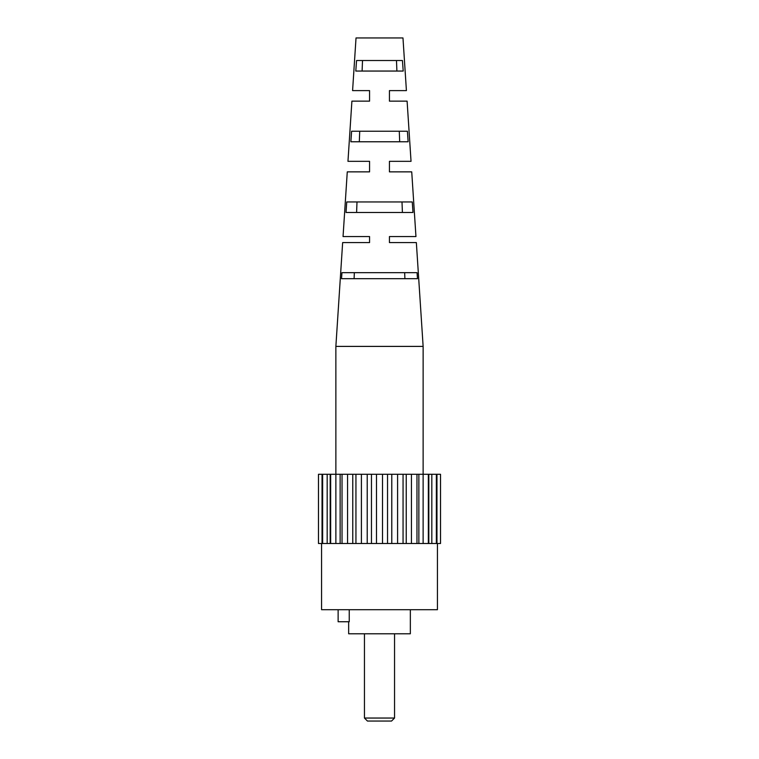 <?xml version="1.0" encoding="UTF-8"?>
<svg xmlns="http://www.w3.org/2000/svg" width="759" height="759" viewBox="0 0 759 759"><rect width="100%" height="100%" fill="white"/><g stroke="black" fill="none" stroke-linecap="round" stroke-linejoin="round"><path stroke-width="1.14" d="M394.547 718.042L391.54 721.05L367.46 721.05L364.453 718.042L394.547 718.042L394.547 633.784M410.344 609.705L410.344 633.784L348.656 633.784L348.656 621.744M338.125 609.705L338.125 621.744L349.244 621.744L349.244 609.705M437.431 543.501L437.431 609.705L321.569 609.705L321.569 543.501M322.632 543.501L322.632 474.29L318.476 474.29L318.476 543.501L440.524 543.501L440.524 474.29L436.956 474.29L436.956 543.501M322.632 474.29L436.956 474.29M387.536 543.501L387.536 474.29M382.508 474.29L382.508 543.501M376.492 474.29L376.492 543.501M371.464 474.29L371.464 543.501M391.777 474.29L391.777 543.501M367.223 474.29L367.223 543.501M403.057 543.501L403.057 474.29M397.593 474.29L397.593 543.501M416.966 543.501L416.966 474.29M411.444 474.29L411.444 543.501M406.236 474.29L406.236 543.501M428.332 543.501L428.332 474.29M416.349 242.576L389.433 242.576L416.349 242.576L423.133 346.398L423.124 543.501M418.864 474.29L418.864 543.501M436.368 543.501L436.368 474.29M431.824 474.29L431.824 543.501M428.816 474.29L428.816 543.501M322.044 474.29L322.044 543.501M330.668 543.501L330.668 474.29M330.184 474.29L330.184 543.501M327.176 474.29L327.176 543.501M342.034 543.501L342.034 474.29M340.136 474.29L340.136 543.501M342.651 242.576L369.567 242.576L342.651 242.576L335.867 346.398L335.876 543.501M355.943 543.501L355.943 474.29M352.764 474.29L352.764 543.501M347.556 474.29L347.556 543.501M361.407 474.29L361.407 543.501M335.867 346.398L423.133 346.398M352.584 90.615L369.567 90.615L369.567 94.495L369.567 90.615L352.584 90.615L356.028 37.95L402.972 37.95L406.416 90.615L389.433 90.615L389.433 101.146L407.099 101.146L411.036 161.325L389.433 161.325L389.433 171.866L411.729 171.866L415.951 236.561L389.433 236.561L389.433 242.576L389.433 236.561L415.951 236.561M389.433 170.851L389.433 162.417M369.567 236.561L343.049 236.561L369.567 236.561L369.567 242.576L369.567 236.561M369.567 161.325L347.964 161.325L369.567 161.325L369.567 171.866L347.271 171.866L369.567 171.866L369.567 169.76M369.567 169.836L369.567 164.608M351.901 101.146L369.567 101.146L351.901 101.146L347.964 161.325M399.689 141.772L359.311 141.772L359.719 131.241L399.281 131.241L399.689 141.772M404.898 278.686L354.102 278.686L354.33 272.671L404.67 272.671L404.898 278.686M402.403 212.482L356.597 212.482L356.996 201.951L402.004 201.951L402.403 212.482M396.9 71.052L362.1 71.052L362.517 60.521L396.483 60.521L396.9 71.052M407.099 101.146L389.433 101.146L389.433 90.615L406.416 90.615M389.433 169.162L389.433 161.325L411.036 161.325M347.271 171.866L343.049 236.561M369.567 90.615L369.567 101.146M411.729 171.866L389.433 171.866M341.531 278.686L417.469 278.686L417.061 272.671L341.939 272.671L341.531 278.686M346.019 212.482L412.981 212.482L412.26 201.951L346.74 201.951L346.019 212.482M350.867 141.772L408.133 141.772L407.403 131.241L351.597 131.241L350.867 141.772M355.8 71.052L403.2 71.052L402.45 60.521L356.55 60.521L355.8 71.052M369.567 169.153L369.567 171.866M389.433 161.325L389.433 165.528M389.433 99.04L389.433 101.146M364.453 718.042L364.453 633.784"/></g></svg>
